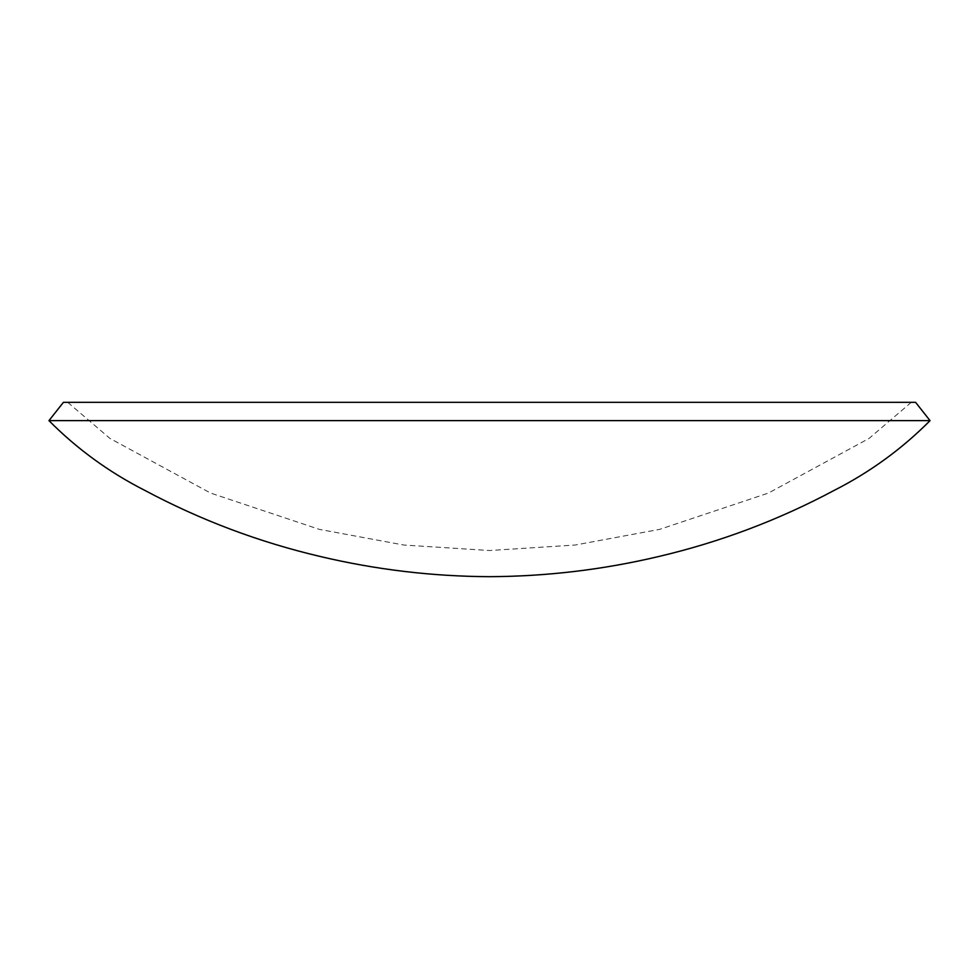 <?xml version="1.0" encoding="UTF-8"?>
<svg xmlns="http://www.w3.org/2000/svg" width="979" height="979" viewBox="0 0 979 979"><rect width="100%" height="100%" fill="white"/><g stroke="black" fill="none" stroke-linecap="round" stroke-linejoin="round"><path stroke-width="0.73" stroke-dasharray="4.89 3.67" d="M489.5 402.32L67.71 402.32L489.5 402.32M48.95 420.64L930.05 420.64M915.573 402.32L63.427 402.32M911.29 402.32L869.095 438.408L768.442 493.049L659.687 529.358L575.236 545.022L489.5 550.528L403.764 545.022L319.313 529.358L210.558 493.049L109.905 438.408L67.71 402.32"/><path stroke-width="1.47" d="M489.5 420.64L48.95 420.64C77.035 448.908 108.95 472.135 144.696 490.32C200.377 520.045 258.97 542.121 320.463 556.549C376.046 569.705 432.388 576.411 489.5 576.68C546.612 576.411 602.954 569.705 658.537 556.549C720.03 542.121 778.623 520.045 834.304 490.32C870.05 472.135 901.965 448.908 930.05 420.64L489.5 420.64M48.95 420.64L63.427 402.32L915.573 402.32L930.05 420.64"/></g></svg>
